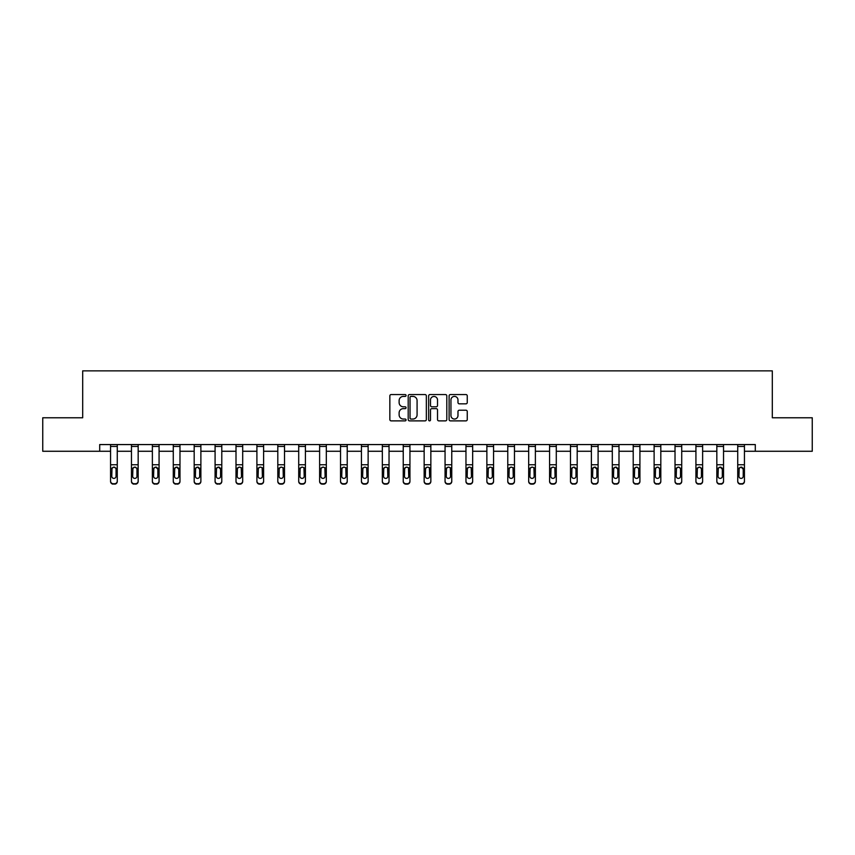 <?xml version="1.0" encoding="UTF-8"?>
<svg xmlns="http://www.w3.org/2000/svg" width="855" height="855" viewBox="0 0 855 855"><rect width="100%" height="100%" fill="white"/><g stroke="black" fill="none" stroke-linecap="round" stroke-linejoin="round"><path stroke-width="1.28" d="M406.061 395.491A0.919 0.919 0 0 0 405.142 394.561L391.163 394.561A1.315 1.315 0 0 0 389.848 395.876L389.848 419.559A1.315 1.315 0 0 0 391.163 420.874L405.142 420.874A0.919 0.919 0 0 0 406.061 419.955A0.919 0.919 0 0 0 405.142 419.036L403.325 419.036A4.211 4.211 0 0 1 399.125 414.825L399.125 412.847A4.211 4.211 0 0 1 403.325 408.637L405.142 408.637A0.919 0.919 0 0 0 406.061 407.717A0.919 0.919 0 0 0 405.142 406.798L403.325 406.798A4.211 4.211 0 0 1 399.125 402.587L399.125 400.621A4.211 4.211 0 0 1 403.325 396.41L405.142 396.41A0.919 0.919 0 0 0 406.061 395.491M465.943 403.838A1.315 1.315 0 0 0 467.258 402.523L467.258 395.876A1.315 1.315 0 0 0 465.943 394.561L450.425 394.561A1.315 1.315 0 0 0 449.11 395.876L449.11 419.559A1.315 1.315 0 0 0 450.425 420.874L465.943 420.874A1.315 1.315 0 0 0 467.258 419.559L467.258 411.533A1.315 1.315 0 0 0 465.943 410.218L459.295 410.218A1.315 1.315 0 0 0 457.981 411.533L457.981 415.509A3.516 3.516 0 0 1 454.465 419.036A3.516 3.516 0 0 1 450.948 415.509L450.948 399.926A3.516 3.516 0 0 1 454.465 396.41A3.516 3.516 0 0 1 457.981 399.926L457.981 402.523A1.315 1.315 0 0 0 459.295 403.838L465.943 403.838M99.704 451.269L42.75 451.269L42.75 417.774L82.689 417.774L82.689 370.867L772.311 370.867L772.311 417.774L812.25 417.774L812.25 451.269L755.296 451.269L755.296 444.568L99.704 444.568L99.704 451.269L110.562 451.269M426.346 395.876A1.315 1.315 0 0 0 425.031 394.561L409.513 394.561A1.315 1.315 0 0 0 408.198 395.876L408.198 419.559A1.315 1.315 0 0 0 409.513 420.874L425.031 420.874A1.315 1.315 0 0 0 426.346 419.559L426.346 395.876M429.969 394.561L445.487 394.561A1.315 1.315 0 0 1 446.802 395.876L446.802 419.559A1.315 1.315 0 0 1 445.487 420.874L438.85 420.874A1.315 1.315 0 0 1 437.525 419.559L437.525 409.951A1.315 1.315 0 0 0 436.21 408.637L431.807 408.637A1.315 1.315 0 0 0 430.493 409.951L430.493 419.955A0.919 0.919 0 0 1 429.573 420.874A0.919 0.919 0 0 1 428.654 419.955L428.654 395.876A1.315 1.315 0 0 1 429.969 394.561M117.263 451.269L131.467 451.269M138.168 451.269L152.372 451.269M159.073 451.269L173.276 451.269M179.978 451.269L194.181 451.269M200.882 451.269L215.086 451.269M221.787 451.269L236.001 451.269M242.692 451.269L256.906 451.269M263.607 451.269L277.811 451.269M284.512 451.269L298.716 451.269M305.417 451.269L319.62 451.269M326.321 451.269L340.525 451.269M347.226 451.269L361.43 451.269M368.131 451.269L382.335 451.269M389.036 451.269L403.239 451.269M409.94 451.269L424.155 451.269M430.845 451.269L445.06 451.269M451.761 451.269L465.964 451.269M472.665 451.269L486.869 451.269M493.57 451.269L507.774 451.269M514.475 451.269L528.679 451.269M535.38 451.269L549.583 451.269M556.284 451.269L570.488 451.269M577.189 451.269L591.393 451.269M598.094 451.269L612.308 451.269M618.999 451.269L633.213 451.269M639.914 451.269L654.118 451.269M660.819 451.269L675.023 451.269M681.724 451.269L695.927 451.269M702.628 451.269L716.832 451.269M723.533 451.269L737.737 451.269M744.438 451.269L755.296 451.269M410.956 396.41A0.919 0.919 0 0 0 410.037 397.329L410.037 418.116A0.919 0.919 0 0 0 410.956 419.036L412.869 419.036A4.211 4.211 0 0 0 417.08 414.825L417.08 400.621A4.211 4.211 0 0 0 412.869 396.41L410.956 396.41M437.525 399.99A3.516 3.516 0 0 0 434.009 396.474A3.516 3.516 0 0 0 430.493 399.99L430.493 405.484A1.315 1.315 0 0 0 431.807 406.798L436.21 406.798A1.315 1.315 0 0 0 437.525 405.484L437.525 399.99M110.562 468.647L110.562 481.055A2.683 2.661 -0 0 0 113.245 483.716L114.581 483.716A2.683 2.661 -0 0 0 117.263 481.055L117.263 481.472A2.683 2.661 180 0 1 114.581 484.133L114.581 483.716M116.056 476.267L116.056 469.213L116.056 476.267A2.148 2.127 180 0 1 113.907 478.394A2.148 2.127 180 0 0 116.056 476.267M111.77 476.684L111.77 476.267A2.148 2.127 180 0 0 113.907 478.394M112.796 467.375L111.77 469.042M115.03 467.375L113.907 467.054L115.82 468.219L116.056 469.213M117.263 444.568L117.263 481.055M110.562 444.568L110.562 481.055M113.245 483.716L114.581 484.133M113.245 484.133A2.683 2.661 180 0 1 110.562 481.472M110.562 468.219L112.005 468.219L111.77 476.267M112.005 468.219L113.907 467.054M131.467 468.647L131.467 481.055A2.683 2.661 -0 0 0 134.15 483.716L135.485 483.716A2.683 2.661 -0 0 0 138.168 481.055L138.168 481.472A2.683 2.661 180 0 1 135.485 484.133L135.485 483.716M136.96 476.267L136.96 469.213L136.96 476.267A2.148 2.127 180 0 1 134.812 478.394A2.148 2.127 180 0 0 136.96 476.267M132.675 476.684L132.675 476.267A2.148 2.127 180 0 0 134.812 478.394M133.701 467.375L132.675 469.042M135.934 467.375L134.812 467.054L136.725 468.219L136.96 469.213M152.372 468.647L152.372 481.055A2.683 2.661 -0 0 0 155.054 483.716L156.39 483.716A2.683 2.661 -0 0 0 159.073 481.055L159.073 481.472A2.683 2.661 180 0 1 156.39 484.133L156.39 483.716M157.865 476.267L157.865 469.213L157.865 476.267A2.148 2.127 180 0 1 155.728 478.394A2.148 2.127 180 0 0 157.865 476.267M153.579 476.684L153.579 476.267A2.148 2.127 180 0 0 155.728 478.394M154.605 467.375L153.579 469.042M156.839 467.375L155.728 467.054L157.865 469.213M138.168 444.568L138.168 481.055M131.467 444.568L131.467 481.055M134.15 483.716L135.485 484.133M134.15 484.133A2.683 2.661 180 0 1 131.467 481.472M131.467 468.219L132.91 468.219L132.675 476.267M132.91 468.219L134.812 467.054M159.073 444.568L159.073 481.055M152.372 444.568L152.372 481.055M155.054 483.716L156.39 484.133M155.054 484.133A2.683 2.661 180 0 1 152.372 481.472M152.372 468.219L153.815 468.219L153.579 476.267M153.815 468.219L155.728 467.054M173.276 468.647L173.276 481.055A2.683 2.661 -0 0 0 175.959 483.716L177.295 483.716A2.683 2.661 -0 0 0 179.978 481.055L179.978 481.472A2.683 2.661 180 0 1 177.295 484.133L177.295 483.716M178.77 476.267L178.77 469.213L178.77 476.267A2.148 2.127 180 0 1 176.632 478.394A2.148 2.127 180 0 0 178.77 476.267M174.484 476.684L174.484 476.267A2.148 2.127 180 0 0 176.632 478.394M175.51 467.375L174.484 469.042M177.744 467.375L176.632 467.054L178.77 469.213M194.181 468.647L194.181 481.055A2.683 2.661 -0 0 0 196.864 483.716L198.2 483.716A2.683 2.661 -0 0 0 200.882 481.055L200.882 481.472A2.683 2.661 180 0 1 198.2 484.133L198.2 483.716M199.675 476.267L199.675 469.213L199.675 476.267A2.148 2.127 180 0 1 197.537 478.394A2.148 2.127 180 0 0 199.675 476.267M195.389 476.684L195.389 476.267A2.148 2.127 180 0 0 197.537 478.394M196.415 467.375L195.389 469.042M198.649 467.375L197.537 467.054L199.675 469.213M215.086 468.647L215.086 481.055A2.683 2.661 -0 0 0 217.769 483.716L219.115 483.716A2.683 2.661 -0 0 0 221.787 481.055L221.787 481.472A2.683 2.661 180 0 1 219.115 484.133L219.115 483.716M220.579 476.267L220.579 469.213L220.579 476.267A2.148 2.127 180 0 1 218.442 478.394A2.148 2.127 180 0 0 220.579 476.267M216.294 476.684L216.294 476.267A2.148 2.127 180 0 0 218.442 478.394M217.32 467.375L216.294 469.042M219.564 467.375L218.442 467.054L220.579 469.213M179.978 444.568L179.978 481.055M173.276 444.568L173.276 481.055M175.959 483.716L177.295 484.133M175.959 484.133A2.683 2.661 180 0 1 173.276 481.472M173.276 468.219L174.719 468.219L174.484 476.267M174.719 468.219L176.632 467.054M200.882 444.568L200.882 481.055M194.181 444.568L194.181 481.055M196.864 483.716L198.2 484.133M196.864 484.133A2.683 2.661 180 0 1 194.181 481.472M194.181 468.219L195.624 468.219L195.389 476.267M195.624 468.219L197.537 467.054M221.787 444.568L221.787 481.055M215.086 444.568L215.086 481.055M217.769 483.716L219.115 484.133M217.769 484.133A2.683 2.661 180 0 1 215.086 481.472M215.086 468.219L216.529 468.219L216.294 476.267M216.529 468.219L218.442 467.054M242.692 444.568L242.692 481.472A2.683 2.661 180 0 1 240.02 484.133L240.02 483.716A2.683 2.661 -0 0 0 242.692 481.055M238.673 483.716L238.673 484.133A2.683 2.661 180 0 1 236.001 481.472L236.001 481.055A2.683 2.661 -0 0 0 238.673 483.716L240.02 483.716M236.001 444.568L236.001 481.055M238.673 484.133L240.02 484.133M241.249 468.219L241.495 476.267A2.148 2.127 180 0 1 239.347 478.394A2.148 2.127 180 0 1 237.198 476.267L237.444 468.219L239.347 467.054L242.692 468.219M263.607 444.568L263.607 481.472A2.683 2.661 180 0 1 260.925 484.133L260.925 483.716A2.683 2.661 -0 0 0 263.607 481.055M259.578 483.716L259.578 484.133A2.683 2.661 180 0 1 256.906 481.472L256.906 481.055A2.683 2.661 -0 0 0 259.578 483.716L260.925 483.716M256.906 444.568L256.906 481.055M259.578 484.133L260.925 484.133M262.164 468.219L262.4 476.267A2.148 2.127 180 0 1 260.251 478.394A2.148 2.127 180 0 1 258.103 476.267L258.349 468.219L260.251 467.054L263.607 468.219M284.512 444.568L284.512 481.472A2.683 2.661 180 0 1 281.829 484.133L281.829 483.716A2.683 2.661 -0 0 0 284.512 481.055M280.493 483.716L280.493 484.133A2.683 2.661 180 0 1 277.811 481.472L277.811 481.055A2.683 2.661 -0 0 0 280.493 483.716L281.829 483.716M277.811 444.568L277.811 481.055M280.493 484.133L281.829 484.133M283.069 468.219L283.304 476.267A2.148 2.127 180 0 1 281.156 478.394A2.148 2.127 180 0 1 279.019 476.267L279.254 468.219L281.156 467.054L284.512 468.219M305.417 444.568L305.417 481.472A2.683 2.661 180 0 1 302.734 484.133L302.734 483.716A2.683 2.661 -0 0 0 305.417 481.055M301.398 483.716L301.398 484.133A2.683 2.661 180 0 1 298.716 481.472L298.716 481.055A2.683 2.661 -0 0 0 301.398 483.716L302.734 483.716M298.716 444.568L298.716 481.055M301.398 484.133L302.734 484.133M303.974 468.219L304.209 476.267A2.148 2.127 180 0 1 302.061 478.394A2.148 2.127 180 0 1 299.923 476.267L300.158 468.219L302.061 467.054L305.417 468.219M326.321 444.568L326.321 481.472A2.683 2.661 180 0 1 323.639 484.133L323.639 483.716A2.683 2.661 -0 0 0 326.321 481.055M322.303 483.716L322.303 484.133A2.683 2.661 180 0 1 319.62 481.472L319.62 481.055A2.683 2.661 -0 0 0 322.303 483.716L323.639 483.716M319.62 444.568L319.62 481.055M322.303 484.133L323.639 484.133M324.879 468.219L325.114 476.267A2.148 2.127 180 0 1 322.966 478.394A2.148 2.127 180 0 1 320.828 476.267L321.063 468.219L322.966 467.054L326.321 468.219M347.226 444.568L347.226 481.472A2.683 2.661 180 0 1 344.544 484.133L344.544 483.716A2.683 2.661 -0 0 0 347.226 481.055M343.208 483.716L343.208 484.133A2.683 2.661 180 0 1 340.525 481.472L340.525 481.055A2.683 2.661 -0 0 0 343.208 483.716L344.544 483.716M340.525 444.568L340.525 481.055M343.208 484.133L344.544 484.133M345.783 468.219L346.019 476.267A2.148 2.127 180 0 1 343.881 478.394A2.148 2.127 180 0 1 341.733 476.267L341.968 468.219L343.881 467.054L347.226 468.219M368.131 444.568L368.131 481.472A2.683 2.661 180 0 1 365.448 484.133L365.448 483.716A2.683 2.661 -0 0 0 368.131 481.055M364.112 483.716L364.112 484.133A2.683 2.661 180 0 1 361.43 481.472L361.43 481.055A2.683 2.661 -0 0 0 364.112 483.716L365.448 483.716M361.43 444.568L361.43 481.055M364.112 484.133L365.448 484.133M366.688 468.219L366.923 476.267A2.148 2.127 180 0 1 364.786 478.394A2.148 2.127 180 0 1 362.638 476.267L362.873 468.219L364.786 467.054L368.131 468.219M389.036 444.568L389.036 481.472A2.683 2.661 180 0 1 386.353 484.133L386.353 483.716A2.683 2.661 -0 0 0 389.036 481.055M385.017 483.716L385.017 484.133A2.683 2.661 180 0 1 382.335 481.472L382.335 481.055A2.683 2.661 -0 0 0 385.017 483.716L386.353 483.716M382.335 444.568L382.335 481.055M385.017 484.133L386.353 484.133M387.593 468.219L387.828 476.267A2.148 2.127 180 0 1 385.691 478.394A2.148 2.127 180 0 1 383.542 476.267L383.777 468.219L385.691 467.054L389.036 468.219M409.94 444.568L409.94 481.472A2.683 2.661 180 0 1 407.269 484.133L407.269 483.716A2.683 2.661 -0 0 0 409.94 481.055M405.922 483.716L405.922 484.133A2.683 2.661 180 0 1 403.239 481.472L403.239 481.055A2.683 2.661 -0 0 0 405.922 483.716L407.269 483.716M403.239 444.568L403.239 481.055M405.922 484.133L407.269 484.133M408.498 468.219L408.743 476.267A2.148 2.127 180 0 1 406.595 478.394A2.148 2.127 180 0 1 404.447 476.267L404.682 468.219L406.595 467.054L409.94 468.219M430.845 444.568L430.845 481.472A2.683 2.661 180 0 1 428.173 484.133L428.173 483.716A2.683 2.661 -0 0 0 430.845 481.055M426.827 483.716L426.827 484.133A2.683 2.661 180 0 1 424.155 481.472L424.155 481.055A2.683 2.661 -0 0 0 426.827 483.716L428.173 483.716M424.155 444.568L424.155 481.055M426.827 484.133L428.173 484.133M429.402 468.219L429.648 476.267A2.148 2.127 180 0 1 427.5 478.394A2.148 2.127 180 0 1 425.352 476.267L425.598 468.219L427.5 467.054L430.845 468.219M451.761 444.568L451.761 481.472A2.683 2.661 180 0 1 449.078 484.133L449.078 483.716A2.683 2.661 -0 0 0 451.761 481.055M447.731 483.716L447.731 484.133A2.683 2.661 180 0 1 445.06 481.472L445.06 481.055A2.683 2.661 -0 0 0 447.731 483.716L449.078 483.716M445.06 444.568L445.06 481.055M447.731 484.133L449.078 484.133M450.318 468.219L450.553 476.267A2.148 2.127 180 0 1 448.405 478.394A2.148 2.127 180 0 1 446.257 476.267L446.502 468.219L448.405 467.054L451.761 468.219M472.665 444.568L472.665 481.472A2.683 2.661 180 0 1 469.983 484.133L469.983 483.716A2.683 2.661 -0 0 0 472.665 481.055M468.647 483.716L468.647 484.133A2.683 2.661 180 0 1 465.964 481.472L465.964 481.055A2.683 2.661 -0 0 0 468.647 483.716L469.983 483.716M465.964 444.568L465.964 481.055M468.647 484.133L469.983 484.133M471.223 468.219L471.458 476.267A2.148 2.127 180 0 1 469.31 478.394A2.148 2.127 180 0 1 467.172 476.267L467.407 468.219L469.31 467.054L472.665 468.219M493.57 444.568L493.57 481.472A2.683 2.661 180 0 1 490.888 484.133L490.888 483.716A2.683 2.661 -0 0 0 493.57 481.055M489.552 483.716L489.552 484.133A2.683 2.661 180 0 1 486.869 481.472L486.869 481.055A2.683 2.661 -0 0 0 489.552 483.716L490.888 483.716M486.869 444.568L486.869 481.055M489.552 484.133L490.888 484.133M492.127 468.219L492.362 476.267A2.148 2.127 180 0 1 490.214 478.394A2.148 2.127 180 0 1 488.077 476.267L488.312 468.219L490.214 467.054L493.57 468.219M514.475 444.568L514.475 481.472A2.683 2.661 180 0 1 511.792 484.133L511.792 483.716A2.683 2.661 -0 0 0 514.475 481.055M510.456 483.716L510.456 484.133A2.683 2.661 180 0 1 507.774 481.472L507.774 481.055A2.683 2.661 -0 0 0 510.456 483.716L511.792 483.716M507.774 444.568L507.774 481.055M510.456 484.133L511.792 484.133M513.032 468.219L513.267 476.267A2.148 2.127 180 0 1 511.119 478.394A2.148 2.127 180 0 1 508.982 476.267L509.217 468.219L511.119 467.054L514.475 468.219M535.38 444.568L535.38 481.472A2.683 2.661 180 0 1 532.697 484.133L532.697 483.716A2.683 2.661 -0 0 0 535.38 481.055M531.361 483.716L531.361 484.133A2.683 2.661 180 0 1 528.679 481.472L528.679 481.055A2.683 2.661 -0 0 0 531.361 483.716L532.697 483.716M528.679 444.568L528.679 481.055M531.361 484.133L532.697 484.133M533.937 468.219L534.172 476.267A2.148 2.127 180 0 1 532.034 478.394A2.148 2.127 180 0 1 529.886 476.267L530.121 468.219L532.034 467.054L535.38 468.219M556.284 444.568L556.284 481.472A2.683 2.661 180 0 1 553.602 484.133L553.602 483.716A2.683 2.661 -0 0 0 556.284 481.055M552.266 483.716L552.266 484.133A2.683 2.661 180 0 1 549.583 481.472L549.583 481.055A2.683 2.661 -0 0 0 552.266 483.716L553.602 483.716M549.583 444.568L549.583 481.055M552.266 484.133L553.602 484.133M554.842 468.219L555.077 476.267A2.148 2.127 180 0 1 552.939 478.394A2.148 2.127 180 0 1 550.791 476.267L551.026 468.219L552.939 467.054L556.284 468.219M236.001 468.647L236.001 481.472M239.347 478.394A2.148 2.127 180 0 0 241.495 476.267L241.495 469.213M238.224 467.375L237.198 469.042M240.469 467.375L239.347 467.054M256.906 468.647L256.906 481.472M260.251 478.394A2.148 2.127 180 0 0 262.4 476.267L262.4 469.213M259.129 467.375L258.103 469.042M261.374 467.375L260.251 467.054M277.811 468.647L277.811 481.472M281.156 478.394A2.148 2.127 180 0 0 283.304 476.267L283.304 469.213M280.045 467.375L279.019 469.042M282.278 467.375L281.156 467.054M298.716 468.647L298.716 481.472M302.061 478.394A2.148 2.127 180 0 0 304.209 476.267L304.209 469.213M300.949 467.375L299.923 469.042M303.183 467.375L302.061 467.054M319.62 468.647L319.62 481.472M322.966 478.394A2.148 2.127 180 0 0 325.114 476.267L325.114 469.213M321.854 467.375L320.828 469.042M324.088 467.375L322.966 467.054M340.525 468.647L340.525 481.472M343.881 478.394A2.148 2.127 180 0 0 346.019 476.267L346.019 469.213M342.759 467.375L341.733 469.042M344.993 467.375L343.881 467.054M361.43 468.647L361.43 481.472M364.786 478.394A2.148 2.127 180 0 0 366.923 476.267L366.923 469.213M363.664 467.375L362.638 469.042M365.897 467.375L364.786 467.054M382.335 468.647L382.335 481.472M385.691 478.394A2.148 2.127 180 0 0 387.828 476.267L387.828 469.213M384.568 467.375L383.542 469.042M386.802 467.375L385.691 467.054M403.239 468.647L403.239 481.472M406.595 478.394A2.148 2.127 180 0 0 408.743 476.267L408.743 469.213M405.473 467.375L404.447 469.042M407.717 467.375L406.595 467.054M424.155 468.647L424.155 481.472M427.5 478.394A2.148 2.127 180 0 0 429.648 476.267L429.648 469.213M426.378 467.375L425.352 469.042M428.622 467.375L427.5 467.054M445.06 468.647L445.06 481.472M448.405 478.394A2.148 2.127 180 0 0 450.553 476.267L450.553 469.213M447.283 467.375L446.257 469.042M449.527 467.375L448.405 467.054M465.964 468.647L465.964 481.472M469.31 478.394A2.148 2.127 180 0 0 471.458 476.267L471.458 469.213M468.198 467.375L467.172 469.042M470.432 467.375L469.31 467.054M486.869 468.647L486.869 481.472M490.214 478.394A2.148 2.127 180 0 0 492.362 476.267L492.362 469.213M489.103 467.375L488.077 469.042M491.336 467.375L490.214 467.054M507.774 468.647L507.774 481.472M511.119 478.394A2.148 2.127 180 0 0 513.267 476.267L513.267 469.213M510.008 467.375L508.982 469.042M512.241 467.375L511.119 467.054M528.679 468.647L528.679 481.472M532.034 478.394A2.148 2.127 180 0 0 534.172 476.267L534.172 469.213M530.912 467.375L529.886 469.042M533.146 467.375L532.034 467.054M549.583 468.647L549.583 481.472M552.939 478.394A2.148 2.127 180 0 0 555.077 476.267L555.077 469.213M551.817 467.375L550.791 469.042M554.051 467.375L552.939 467.054M570.488 468.647L570.488 481.055A2.683 2.661 -0 0 0 573.171 483.716L574.507 483.716A2.683 2.661 -0 0 0 577.189 481.055L577.189 481.472A2.683 2.661 180 0 1 574.507 484.133L574.507 483.716M575.981 476.267L575.981 469.213L575.981 476.267A2.148 2.127 180 0 1 573.844 478.394A2.148 2.127 180 0 0 575.981 476.267M571.696 476.684L571.696 476.267A2.148 2.127 180 0 0 573.844 478.394M572.722 467.375L571.696 469.042M574.955 467.375L573.844 467.054L575.981 469.213M591.393 468.647L591.393 481.055A2.683 2.661 -0 0 0 594.075 483.716L595.422 483.716A2.683 2.661 -0 0 0 598.094 481.055L598.094 481.472A2.683 2.661 180 0 1 595.422 484.133L595.422 483.716M596.897 476.267L596.897 469.213L596.897 476.267A2.148 2.127 180 0 1 594.749 478.394A2.148 2.127 180 0 0 596.897 476.267M592.601 476.684L592.601 476.267A2.148 2.127 180 0 0 594.749 478.394M593.627 467.375L592.601 469.042M595.871 467.375L594.749 467.054L596.897 469.213M612.308 468.647L612.308 481.055A2.683 2.661 -0 0 0 614.98 483.716L616.327 483.716A2.683 2.661 -0 0 0 618.999 481.055L618.999 481.472A2.683 2.661 180 0 1 616.327 484.133L616.327 483.716M617.802 476.267L617.802 469.213L617.802 476.267A2.148 2.127 180 0 1 615.653 478.394A2.148 2.127 180 0 0 617.802 476.267M613.505 476.684L613.505 476.267A2.148 2.127 180 0 0 615.653 478.394M614.531 467.375L613.505 469.042M616.776 467.375L615.653 467.054L617.802 469.213M633.213 468.647L633.213 481.055A2.683 2.661 -0 0 0 635.885 483.716L637.232 483.716A2.683 2.661 -0 0 0 639.914 481.055L639.914 481.472A2.683 2.661 180 0 1 637.232 484.133L637.232 483.716M638.706 476.267L638.706 469.213L638.706 476.267A2.148 2.127 180 0 1 636.558 478.394A2.148 2.127 180 0 0 638.706 476.267M634.421 476.684L634.421 476.267A2.148 2.127 180 0 0 636.558 478.394M635.436 467.375L634.421 469.042M637.68 467.375L636.558 467.054L638.471 468.219L638.706 469.213M654.118 468.647L654.118 481.055A2.683 2.661 -0 0 0 656.8 483.716L658.136 483.716A2.683 2.661 -0 0 0 660.819 481.055L660.819 481.472A2.683 2.661 180 0 1 658.136 484.133L658.136 483.716M659.611 476.267L659.611 469.213L659.611 476.267A2.148 2.127 180 0 1 657.463 478.394A2.148 2.127 180 0 0 659.611 476.267M655.325 476.684L655.325 476.267A2.148 2.127 180 0 0 657.463 478.394M656.351 467.375L655.325 469.042M658.585 467.375L657.463 467.054L659.376 468.219L659.611 469.213M675.023 468.647L675.023 481.055A2.683 2.661 -0 0 0 677.705 483.716L679.041 483.716A2.683 2.661 -0 0 0 681.724 481.055L681.724 481.472A2.683 2.661 180 0 1 679.041 484.133L679.041 483.716M680.516 476.267L680.516 469.213L680.516 476.267A2.148 2.127 180 0 1 678.368 478.394A2.148 2.127 180 0 0 680.516 476.267M676.23 476.684L676.23 476.267A2.148 2.127 180 0 0 678.368 478.394M677.256 467.375L676.23 469.042M679.49 467.375L678.368 467.054L680.281 468.219L680.516 469.213M695.927 468.647L695.927 481.055A2.683 2.661 -0 0 0 698.61 483.716L699.946 483.716A2.683 2.661 -0 0 0 702.628 481.055L702.628 481.472A2.683 2.661 180 0 1 699.946 484.133L699.946 483.716M701.421 476.267L701.421 469.213L701.421 476.267A2.148 2.127 180 0 1 699.272 478.394A2.148 2.127 180 0 0 701.421 476.267M697.135 476.684L697.135 476.267A2.148 2.127 180 0 0 699.272 478.394M698.161 467.375L697.135 469.042M700.395 467.375L699.272 467.054L701.186 468.219L701.421 469.213M716.832 468.647L716.832 481.055A2.683 2.661 -0 0 0 719.515 483.716L720.851 483.716A2.683 2.661 -0 0 0 723.533 481.055L723.533 481.472A2.683 2.661 180 0 1 720.851 484.133L720.851 483.716M722.325 476.267L722.325 469.213L722.325 476.267A2.148 2.127 180 0 1 720.188 478.394A2.148 2.127 180 0 0 722.325 476.267M718.04 476.684L718.04 476.267A2.148 2.127 180 0 0 720.188 478.394M719.066 467.375L718.04 469.042M721.299 467.375L720.188 467.054L722.325 469.213M737.737 468.647L737.737 481.055A2.683 2.661 -0 0 0 740.419 483.716L741.755 483.716A2.683 2.661 -0 0 0 744.438 481.055L744.438 481.472A2.683 2.661 180 0 1 741.755 484.133L741.755 483.716M743.23 476.267L743.23 469.213L743.23 476.267A2.148 2.127 180 0 1 741.093 478.394A2.148 2.127 180 0 0 743.23 476.267M738.944 476.684L738.944 476.267A2.148 2.127 180 0 0 741.093 478.394M739.97 467.375L738.944 469.042M742.204 467.375L741.093 467.054L743.23 469.213M577.189 444.568L577.189 481.055M570.488 444.568L570.488 481.055M573.171 483.716L574.507 484.133M573.171 484.133A2.683 2.661 180 0 1 570.488 481.472M570.488 468.219L571.931 468.219L571.696 476.267M571.931 468.219L573.844 467.054M598.094 444.568L598.094 481.055M591.393 444.568L591.393 481.055M594.075 483.716L595.422 484.133M594.075 484.133A2.683 2.661 180 0 1 591.393 481.472M591.393 468.219L592.836 468.219L592.601 476.267M592.836 468.219L594.749 467.054M618.999 444.568L618.999 481.055M612.308 444.568L612.308 481.055M614.98 483.716L616.327 484.133M614.98 484.133A2.683 2.661 180 0 1 612.308 481.472M612.308 468.219L613.751 468.219L613.505 476.267M613.751 468.219L615.653 467.054M639.914 444.568L639.914 481.055M633.213 444.568L633.213 481.055M635.885 483.716L637.232 484.133M635.885 484.133A2.683 2.661 180 0 1 633.213 481.472M633.213 468.219L634.656 468.219L634.421 476.267M634.656 468.219L636.558 467.054M660.819 444.568L660.819 481.055M654.118 444.568L654.118 481.055M656.8 483.716L658.136 484.133M656.8 484.133A2.683 2.661 180 0 1 654.118 481.472M654.118 468.219L655.561 468.219L655.325 476.267M655.561 468.219L657.463 467.054M681.724 444.568L681.724 481.055M675.023 444.568L675.023 481.055M677.705 483.716L679.041 484.133M677.705 484.133A2.683 2.661 180 0 1 675.023 481.472M675.023 468.219L676.465 468.219L676.23 476.267M676.465 468.219L678.368 467.054M702.628 444.568L702.628 481.055M695.927 444.568L695.927 481.055M698.61 483.716L699.946 484.133M698.61 484.133A2.683 2.661 180 0 1 695.927 481.472M695.927 468.219L697.37 468.219L697.135 476.267M697.37 468.219L699.272 467.054M723.533 444.568L723.533 481.055M716.832 444.568L716.832 481.055M719.515 483.716L720.851 484.133M719.515 484.133A2.683 2.661 180 0 1 716.832 481.472M716.832 468.219L718.275 468.219L718.04 476.267M718.275 468.219L720.188 467.054M744.438 444.568L744.438 481.472M737.737 444.568L737.737 481.055M740.419 483.716L741.755 484.133M740.419 484.133A2.683 2.661 180 0 1 737.737 481.472M737.737 468.219L739.18 468.219L738.944 476.267M739.18 468.219L741.093 467.054M110.562 444.6L117.263 444.6M115.82 468.219L117.263 468.219M110.562 464.757L117.263 464.757M110.562 446.438L117.263 446.438M131.467 444.6L138.168 444.6M136.725 468.219L138.168 468.219M131.467 464.757L138.168 464.757M131.467 446.438L138.168 446.438M152.372 444.6L159.073 444.6M157.63 468.219L159.073 468.219M152.372 464.757L159.073 464.757M152.372 446.438L159.073 446.438M173.276 444.6L179.978 444.6M178.535 468.219L179.978 468.219M173.276 464.757L179.978 464.757M173.276 446.438L179.978 446.438M194.181 444.6L200.882 444.6M199.439 468.219L200.882 468.219M194.181 464.757L200.882 464.757M194.181 446.438L200.882 446.438M215.086 444.6L221.787 444.6M220.344 468.219L221.787 468.219M215.086 464.757L221.787 464.757M215.086 446.438L221.787 446.438M236.001 444.6L242.692 444.6M236.001 468.219L237.444 468.219M236.001 464.757L242.692 464.757M236.001 446.438L242.692 446.438M256.906 444.6L263.607 444.6M256.906 468.219L258.349 468.219M256.906 464.757L263.607 464.757M256.906 446.438L263.607 446.438M277.811 444.6L284.512 444.6M277.811 468.219L279.254 468.219M277.811 464.757L284.512 464.757M277.811 446.438L284.512 446.438M298.716 444.6L305.417 444.6M298.716 468.219L300.158 468.219M298.716 464.757L305.417 464.757M298.716 446.438L305.417 446.438M319.62 444.6L326.321 444.6M319.62 468.219L321.063 468.219M319.62 464.757L326.321 464.757M319.62 446.438L326.321 446.438M340.525 444.6L347.226 444.6M340.525 468.219L341.968 468.219M340.525 464.757L347.226 464.757M340.525 446.438L347.226 446.438M361.43 444.6L368.131 444.6M361.43 468.219L362.873 468.219M361.43 464.757L368.131 464.757M361.43 446.438L368.131 446.438M382.335 444.6L389.036 444.6M382.335 468.219L383.777 468.219M382.335 464.757L389.036 464.757M382.335 446.438L389.036 446.438M403.239 444.6L409.94 444.6M403.239 468.219L404.682 468.219M403.239 464.757L409.94 464.757M403.239 446.438L409.94 446.438M424.155 444.6L430.845 444.6M424.155 468.219L425.598 468.219M424.155 464.757L430.845 464.757M424.155 446.438L430.845 446.438M445.06 444.6L451.761 444.6M445.06 468.219L446.502 468.219M445.06 464.757L451.761 464.757M445.06 446.438L451.761 446.438M465.964 444.6L472.665 444.6M465.964 468.219L467.407 468.219M465.964 464.757L472.665 464.757M465.964 446.438L472.665 446.438M486.869 444.6L493.57 444.6M486.869 468.219L488.312 468.219M486.869 464.757L493.57 464.757M486.869 446.438L493.57 446.438M507.774 444.6L514.475 444.6M507.774 468.219L509.217 468.219M507.774 464.757L514.475 464.757M507.774 446.438L514.475 446.438M528.679 444.6L535.38 444.6M528.679 468.219L530.121 468.219M528.679 464.757L535.38 464.757M528.679 446.438L535.38 446.438M549.583 444.6L556.284 444.6M549.583 468.219L551.026 468.219M549.583 464.757L556.284 464.757M549.583 446.438L556.284 446.438M570.488 444.6L577.189 444.6M575.746 468.219L577.189 468.219M570.488 464.757L577.189 464.757M570.488 446.438L577.189 446.438M591.393 444.6L598.094 444.6M596.651 468.219L598.094 468.219M591.393 464.757L598.094 464.757M591.393 446.438L598.094 446.438M612.308 444.6L618.999 444.6M617.556 468.219L618.999 468.219M612.308 464.757L618.999 464.757M612.308 446.438L618.999 446.438M633.213 444.6L639.914 444.6M638.471 468.219L639.914 468.219M633.213 464.757L639.914 464.757M633.213 446.438L639.914 446.438M654.118 444.6L660.819 444.6M659.376 468.219L660.819 468.219M654.118 464.757L660.819 464.757M654.118 446.438L660.819 446.438M675.023 444.6L681.724 444.6M680.281 468.219L681.724 468.219M675.023 464.757L681.724 464.757M675.023 446.438L681.724 446.438M695.927 444.6L702.628 444.6M701.186 468.219L702.628 468.219M695.927 464.757L702.628 464.757M695.927 446.438L702.628 446.438M716.832 444.6L723.533 444.6M722.09 468.219L723.533 468.219M716.832 464.757L723.533 464.757M716.832 446.438L723.533 446.438M737.737 444.6L744.438 444.6M742.995 468.219L744.438 468.219M737.737 464.757L744.438 464.757M737.737 446.438L744.438 446.438"/></g></svg>
